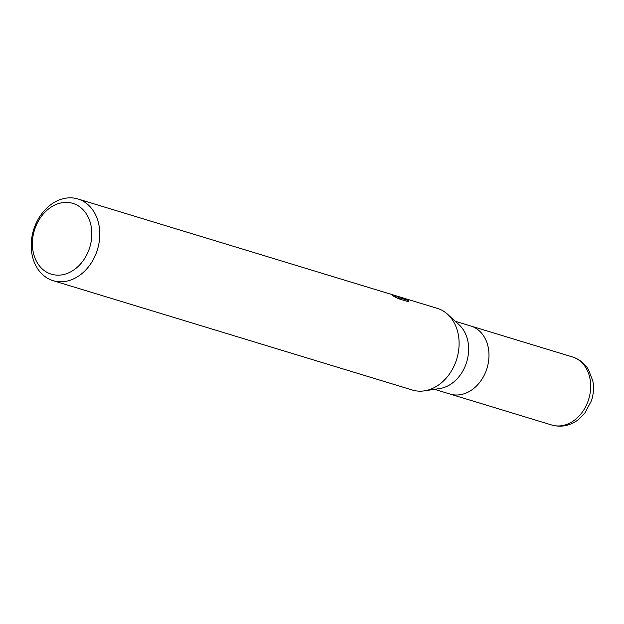 <?xml version="1.0" encoding="UTF-8"?>
<svg xmlns="http://www.w3.org/2000/svg" width="624" height="624" viewBox="0 0 624 624"><rect width="100%" height="100%" fill="white"/><g stroke="black" fill="none" stroke-linecap="round" stroke-linejoin="round"><path stroke-width="0.94" d="M447.775 314.457L459.077 324.776A35.576 27.838 106.9 0 1 466.705 361.943A35.576 27.838 106.9 0 1 439.663 388.557L424.531 390.827M470.488 325.907A35.576 27.838 106.9 0 1 470.769 325.993A35.576 27.838 106.9 0 1 471.05 326.079A35.576 27.838 106.9 0 1 486.993 368.308A35.576 27.838 106.9 0 1 450.052 394.056L434.515 389.329M73.164 203.471A36.995 28.954 106.9 0 1 89.684 247.58A36.995 28.954 106.9 0 1 51.035 274.084A36.995 28.954 106.9 0 1 34.515 229.975A36.995 28.954 106.9 0 1 73.164 203.471M78.257 199.072A42.689 33.407 106.9 0 1 97.391 249.756A42.689 33.407 106.9 0 1 53.056 280.652A42.689 33.407 106.9 0 1 52.728 280.543A42.689 33.407 106.9 0 1 33.595 229.866A42.689 33.407 106.9 0 1 77.922 198.97A42.689 33.407 106.9 0 1 78.257 199.072M403.393 298.046L437.252 308.35A42.689 33.407 106.9 0 1 437.58 308.451A42.689 33.407 106.9 0 1 456.713 359.135A42.689 33.407 106.9 0 1 412.386 390.031L53.056 280.652M398.767 297.063L396.521 295.955L405.709 298.873L400.132 297.991L408.26 300.464L408.556 301.774L398.525 298.717L392.192 295.425L395.702 296.54L392.73 294.801L395.413 295.62L398.767 297.063L398.338 298.428L395.756 297.242M403.525 298.085L77.922 198.97M393.44 295.043L394.306 295.285M407.909 301.571L408.26 300.464M399.781 299.099L400.132 297.991M398.627 296.969L403.018 297.937M572.185 356.866A35.576 27.838 106.9 0 1 572.465 356.944L572.465 356.944A35.576 27.838 106.9 0 1 572.746 357.037A35.576 27.838 106.9 0 1 588.689 399.266A35.576 27.838 106.9 0 1 551.749 425.014L450.216 394.111M396.006 296.447L395.749 297.258M399.976 298.49L398.463 298.03M470.769 325.993L455.231 321.259M470.941 326.04L572.816 357.053C579.407 359.252 584.594 363.379 588.385 369.424L592.8 380.874C594.025 387.449 593.596 394.017 591.521 400.569L584.626 413.494L578.011 419.913C569.829 425.857 561.077 427.557 551.749 425.014"/></g></svg>
